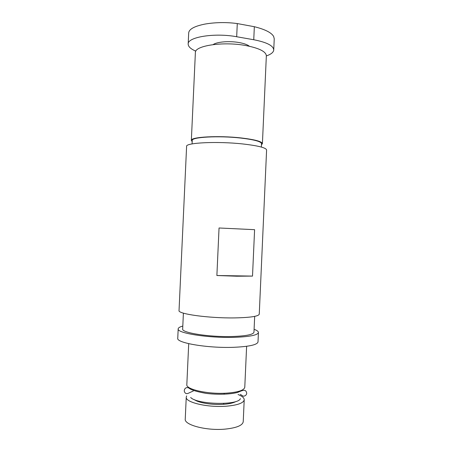<?xml version="1.0" encoding="UTF-8"?>
<svg xmlns="http://www.w3.org/2000/svg" width="452" height="452" viewBox="0 0 452 452"><rect width="100%" height="100%" fill="white"/><g stroke="black" fill="none" stroke-linecap="round" stroke-linejoin="round"><path stroke-width="0.68" d="M192.179 141.634L191.343 140.442C190.258 136.956 218.418 135.34 241.136 137.939C254.905 139.578 262.002 141.487 262.409 143.668L261.465 144.781M192.077 143.917L192.236 140.499C191.19 137.097 218.627 135.521 240.758 138.058C254.193 139.651 261.115 141.51 261.516 143.646L261.363 147.064M191.343 140.442L195.383 52.613C194.462 45.776 222.706 41.318 245.312 45.454C259.019 48.076 266.03 51.534 266.347 55.839L262.409 143.668M186.252 397.116L185.247 419.06C184.02 424.959 206.587 430.931 225.209 429.112C236.605 427.903 242.611 425.428 243.227 421.693L244.216 399.749C243.617 403.048 237.628 405.201 226.243 406.212C207.649 407.721 185.06 402.325 186.252 397.116L186.659 395.907M238.051 394.517C242.136 396.133 244.193 397.873 244.216 399.749M254.092 329.316C256.985 330.367 258.431 331.429 258.431 332.491L258.013 341.893C257.341 344.819 249.188 346.622 233.554 347.311C207.632 348.311 176.082 342.87 177.755 338.249L178.19 328.847C178.291 327.785 179.828 326.864 182.8 326.078M249.38 46.24C247.391 44.652 243.91 43.409 238.933 42.522C229.283 40.782 216.858 41.827 213.146 44.595M258.431 332.491C257.776 335.164 249.628 336.78 234.006 337.345C208.095 338.158 176.534 333.062 178.19 328.847M188.71 343.673L186.829 384.584C185.653 389.398 208.248 394.466 226.836 393.133C238.21 392.24 244.193 390.268 244.781 387.217L246.617 346.3M183.399 313.134L182.67 328.966C181.246 332.723 209.225 337.22 232.164 336.514C246.08 336.022 253.346 334.582 253.962 332.203L254.674 316.372M179.037 310.507C177.416 313.925 208.999 318.349 234.882 317.903C250.493 317.57 258.617 316.321 259.256 314.151L266.595 150.019C266.155 147.742 258.205 145.719 242.735 143.951C217.079 141.12 185.314 142.742 186.603 146.386L179.037 310.507M216.881 275.517L252.51 276.099L236.763 276.212L216.881 275.517L219.045 227.989L254.595 229.678L252.51 276.099M219.045 227.989L254.595 229.678M274.234 38.799L273.663 36.488C271.511 32.64 265.07 29.38 254.34 26.708L237.283 23.566C226.237 22.046 214.502 22.391 204.852 24.097C194.501 26.193 189.111 29.109 188.699 32.843M195.829 51.144C190.755 48.98 188.207 46.618 188.179 44.064C187.32 37.098 214.587 32.589 236.684 36.742L253.753 39.736C266.793 42.296 273.454 45.709 273.737 49.969C273.511 52.319 271.047 54.302 266.341 55.929M194.484 399.721C198.648 402.901 212.609 405.139 223.672 404.297C229.266 403.879 233.3 402.981 235.769 401.596M193.343 390.358L193.196 389.607M238.006 391.545L237.786 392.376M237.283 23.566L236.684 36.742M253.753 39.736L254.34 26.708M224.175 393.257L224.13 394.246M223.712 403.376L223.672 404.297M188.704 32.64L188.179 44.064M274.245 38.663L273.737 49.969M240.317 394.359L243.255 396.218C245.221 396.082 246.38 395.133 246.741 393.37C245.978 389.511 244.3 389.454 237.695 392.398C230.181 394.426 217 394.85 205.558 393.291C197.162 391.743 191.851 390.178 189.637 388.59C185.925 385.646 183.196 389.969 184.698 392.234C186.478 395.285 188.67 392.709 193.281 391.082M240.419 398.602C238.159 405.715 196.733 404.483 190.671 397.455"/></g></svg>
